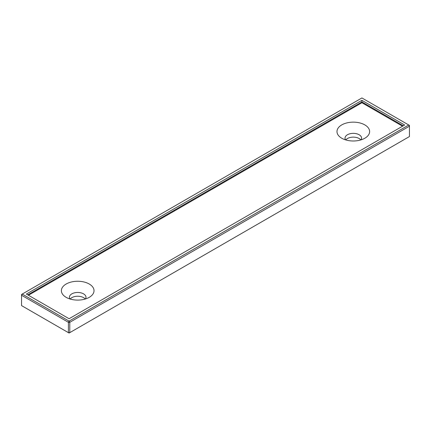 <?xml version="1.0" encoding="UTF-8"?>
<svg xmlns="http://www.w3.org/2000/svg" width="431" height="431" viewBox="0 0 431 431"><rect width="100%" height="100%" fill="white"/><g stroke="black" fill="none" stroke-linecap="round" stroke-linejoin="round"><path stroke-width="0.65" d="M409.45 126.197L69.779 322.307L69.779 332.646L409.45 136.541L409.45 126.197L408.76 125.006L69.089 321.111L69.779 322.307L68.4 322.307L69.089 321.111L22.24 294.061L361.911 97.956L409.45 125.399L409.45 126.197M68.4 332.646L68.4 322.307L21.55 295.257L21.55 305.601L68.4 332.646L69.779 332.646L69.089 333.044L68.4 332.646M361.911 100.342L404.628 125.006L69.089 318.724L26.372 294.061L361.911 100.342L361.911 101.931L403.249 125.798M345.764 139.924A8.281 4.784 180 0 1 353.296 137.128A8.281 4.784 180 0 1 360.833 139.924M70.167 299.039A8.281 4.784 180 0 1 77.704 296.242A8.281 4.784 180 0 1 85.236 299.039M22.24 294.061L21.55 295.257L21.55 294.459L22.24 294.061M27.751 294.858L361.911 101.931L361.911 102.729L402.559 126.197M361.011 139.87A8.281 4.784 0 0 0 361.582 138.13A8.281 4.784 0 0 0 353.296 133.351A8.281 4.784 0 0 0 345.015 138.13A8.281 4.784 0 0 0 345.581 139.87M85.419 298.985A8.281 4.784 0 0 0 85.984 297.245A8.281 4.784 0 0 0 77.704 292.46A8.281 4.784 0 0 0 69.418 297.245A8.281 4.784 0 0 0 69.989 298.985M28.441 295.257L361.911 102.729M341.756 138.232A16.319 9.423 0 0 0 364.836 138.232A16.319 9.423 0 0 0 364.836 124.904A16.319 9.423 0 0 0 341.756 124.904A16.319 9.423 0 0 0 341.756 138.232L341.756 138.232M66.164 297.342A16.319 9.423 0 0 0 89.244 297.342A16.319 9.423 0 0 0 89.244 284.018A16.319 9.423 0 0 0 66.164 284.018A16.319 9.423 0 0 0 66.164 297.342L66.164 297.342"/></g></svg>
